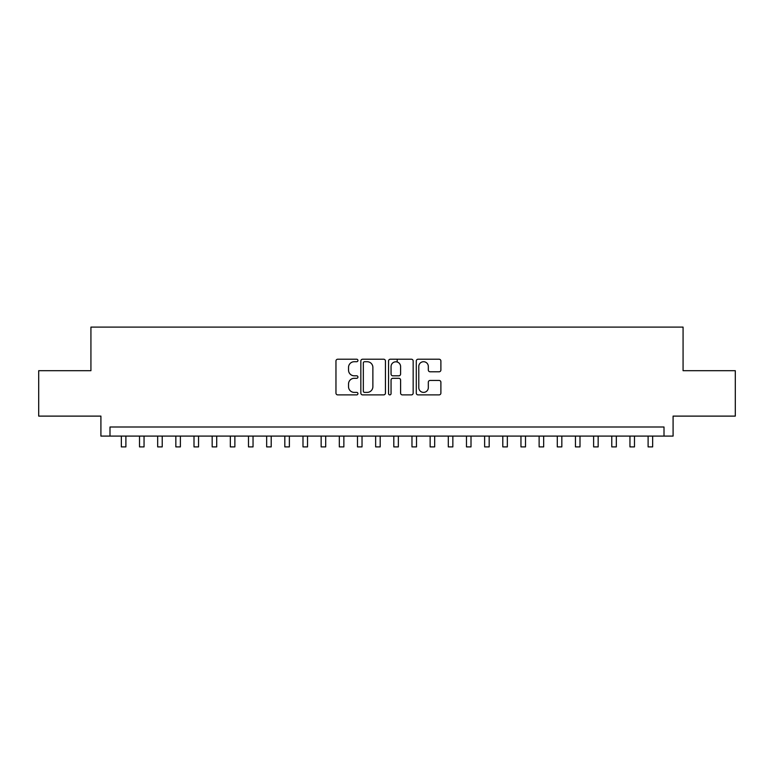 <?xml version="1.0" encoding="UTF-8"?>
<svg xmlns="http://www.w3.org/2000/svg" width="774" height="774" viewBox="0 0 774 774"><rect width="100%" height="100%" fill="white"/><g stroke="black" fill="none" stroke-linecap="round" stroke-linejoin="round"><path stroke-width="1.16" d="M357.936 360.471A1.248 1.248 0 0 0 356.688 359.223L337.745 359.223A1.78 1.78 0 0 0 335.964 361.013L335.964 393.105A1.78 1.78 0 0 0 337.745 394.885L356.688 394.885A1.248 1.248 0 0 0 357.936 393.637A1.248 1.248 0 0 0 356.688 392.389L354.24 392.389A5.708 5.708 0 0 1 348.532 386.681L348.532 384.01A5.708 5.708 0 0 1 354.24 378.302L356.688 378.302A1.248 1.248 0 0 0 357.936 377.054A1.248 1.248 0 0 0 356.688 375.806L354.24 375.806A5.708 5.708 0 0 1 348.532 370.098L348.532 367.427A5.708 5.708 0 0 1 354.24 361.719L356.688 361.719A1.248 1.248 0 0 0 357.936 360.471M439.11 371.791A1.78 1.78 0 0 0 440.89 370.011L440.89 361.013A1.78 1.78 0 0 0 439.11 359.223L418.066 359.223A1.78 1.78 0 0 0 416.286 361.013L416.286 393.105A1.78 1.78 0 0 0 418.066 394.885L439.11 394.885A1.78 1.78 0 0 0 440.89 393.105L440.89 382.23A1.78 1.78 0 0 0 439.11 380.44L430.102 380.44A1.78 1.78 0 0 0 428.322 382.23L428.322 387.619A4.77 4.77 0 0 1 423.552 392.389A4.77 4.77 0 0 1 418.782 387.619L418.782 366.489A4.77 4.77 0 0 1 423.552 361.719A4.77 4.77 0 0 1 428.322 366.489L428.322 370.011A1.78 1.78 0 0 0 430.102 371.791L439.11 371.791M664.005 436.091L673.09 436.091L673.09 416.112L735.3 416.112L735.3 370.698L683.074 370.698L683.074 327.102L90.926 327.102L90.926 370.698L38.7 370.698L38.7 416.112L100.91 416.112L100.91 436.091L664.005 436.091L664.005 427.006L109.995 427.006L109.995 436.091M385.442 361.013A1.78 1.78 0 0 0 383.652 359.223L362.619 359.223A1.78 1.78 0 0 0 360.839 361.013L360.839 393.105A1.78 1.78 0 0 0 362.619 394.885L383.652 394.885A1.78 1.78 0 0 0 385.442 393.105L385.442 361.013M390.348 359.223L411.381 359.223A1.78 1.78 0 0 1 413.161 361.013L413.161 393.105A1.78 1.78 0 0 1 411.381 394.885L402.374 394.885A1.78 1.78 0 0 1 400.593 393.105L400.593 380.082A1.78 1.78 0 0 0 398.813 378.302L392.844 378.302A1.78 1.78 0 0 0 391.054 380.082L391.054 393.637A1.248 1.248 0 0 1 389.806 394.885A1.248 1.248 0 0 1 388.558 393.637L388.558 361.013A1.78 1.78 0 0 1 390.348 359.223M364.583 361.719A1.248 1.248 0 0 0 363.335 362.967L363.335 391.141A1.248 1.248 0 0 0 364.583 392.389L367.166 392.389A5.708 5.708 0 0 0 372.875 386.681L372.875 367.427A5.708 5.708 0 0 0 367.166 361.719L364.583 361.719M400.593 366.576A4.77 4.77 0 0 0 395.824 361.806A4.77 4.77 0 0 0 391.054 366.576L391.054 374.026A1.78 1.78 0 0 0 392.844 375.806L398.813 375.806A1.78 1.78 0 0 0 400.593 374.026L400.593 366.576M121.344 436.091L121.344 446.898L125.891 446.898L125.891 436.091M139.513 436.091L139.513 446.898L144.051 446.898L144.051 436.091M157.673 436.091L157.673 446.898L162.221 446.898L162.221 436.091M175.843 436.091L175.843 446.898L180.381 446.898L180.381 436.091M194.003 436.091L194.003 446.898L198.55 446.898L198.55 436.091M212.173 436.091L212.173 446.898L216.71 446.898L216.71 436.091M230.333 436.091L230.333 446.898L234.87 446.898L234.87 436.091M248.493 436.091L248.493 446.898L253.04 446.898L253.04 436.091M266.662 436.091L266.662 446.898L271.2 446.898L271.2 436.091M284.822 436.091L284.822 446.898L289.37 446.898L289.37 436.091M302.992 436.091L302.992 446.898L307.53 446.898L307.53 436.091M321.152 436.091L321.152 446.898L325.699 446.898L325.699 436.091M339.322 436.091L339.322 446.898L343.859 446.898L343.859 436.091M357.482 436.091L357.482 446.898L362.029 446.898L362.029 436.091M375.651 436.091L375.651 446.898L380.189 446.898L380.189 436.091M397.168 362.009L397.168 359.223M393.811 436.091L393.811 446.898L398.349 446.898L398.349 436.091M411.971 436.091L411.971 446.898L416.518 446.898L416.518 436.091M430.141 436.091L430.141 446.898L434.678 446.898L434.678 436.091M448.301 436.091L448.301 446.898L452.848 446.898L452.848 436.091M466.47 436.091L466.47 446.898L471.008 446.898L471.008 436.091M484.63 436.091L484.63 446.898L489.178 446.898L489.178 436.091M502.8 436.091L502.8 446.898L507.338 446.898L507.338 436.091M520.96 436.091L520.96 446.898L525.507 446.898L525.507 436.091M539.13 436.091L539.13 446.898L543.667 446.898L543.667 436.091M557.29 436.091L557.29 446.898L561.827 446.898L561.827 436.091M575.45 436.091L575.45 446.898L579.997 446.898L579.997 436.091M593.619 436.091L593.619 446.898L598.157 446.898L598.157 436.091M611.779 436.091L611.779 446.898L616.327 446.898L616.327 436.091M629.949 436.091L629.949 446.898L634.486 446.898L634.486 436.091M648.109 436.091L648.109 446.898L652.656 446.898L652.656 436.091"/></g></svg>
